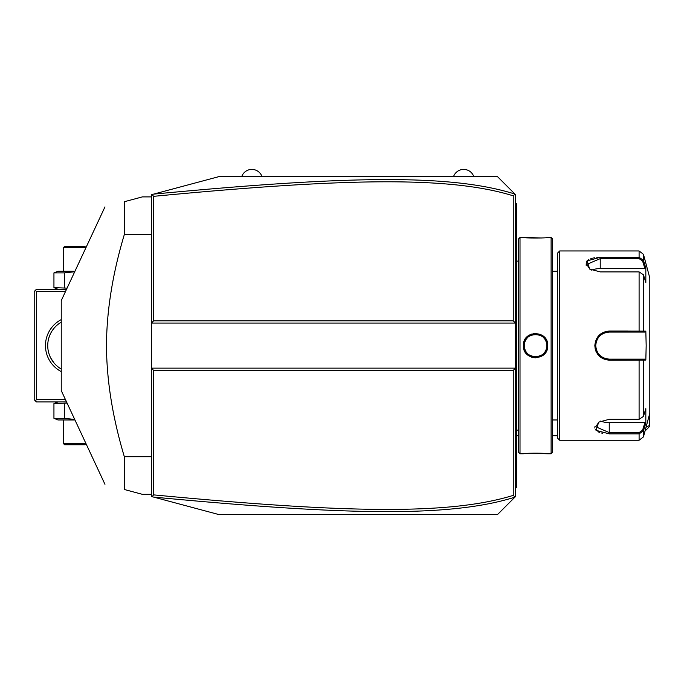 <?xml version="1.0" encoding="UTF-8"?>
<svg xmlns="http://www.w3.org/2000/svg" width="684" height="684" viewBox="0 0 684 684"><rect width="100%" height="100%" fill="white"/><g stroke="black" fill="none" stroke-linecap="round" stroke-linejoin="round"><path stroke-width="1.03" d="M153.626 320.822L151.369 323.07L151.369 194.718L218.974 176.609L497.473 176.609L515.505 194.632L515.505 368.137L151.369 368.137L151.369 323.07L515.505 323.07L513.248 320.822L513.248 195.829C449.662 176.104 345.89 178.002 153.626 196.334L153.626 320.822L513.248 320.822M151.369 368.137L151.369 496.49L152.053 496.669L153.626 494.874C345.454 513.145 449.311 515.18 513.248 495.378L513.248 370.395L153.626 370.395L151.369 368.137M513.248 370.395L515.505 368.137L515.505 496.575L497.473 514.599L218.974 514.599L152.053 496.669M515.009 194.145L513.248 195.829M515.009 497.063L513.248 495.378M153.601 497.088C346.403 515.403 450.363 517.506 514.924 497.157M153.626 370.395L153.626 494.874M152.053 194.538L153.626 196.334M514.924 194.059C450.73 173.779 346.839 175.745 153.601 194.128M515.505 488.461L516.403 487.564L516.403 486.657L515.505 487.564L516.403 486.657L516.403 462.777L515.505 462.777L516.403 462.777L516.403 453.714L515.505 453.714M515.505 444.617L516.403 444.523L516.403 453.714M515.505 431.365L516.403 431.45L516.403 444.523M515.505 259.843L516.403 259.758L516.403 431.45M515.505 246.599L516.403 246.685L516.403 259.758M515.505 202.746L516.403 203.644L516.403 246.685M516.403 204.55L515.505 203.644L516.403 204.55M520.011 453.766L520.011 237.451L518.66 238.802L518.66 452.415L520.011 453.766L523.388 453.766C522.704 453.005 548.423 453.005 547.73 453.766L529.45 453.244M524.312 344.933A11.269 11.269 0 0 0 524.295 345.608C523.585 331.073 547.525 331.073 546.824 345.608C547.525 360.135 523.593 360.135 524.295 345.608L523.388 345.608C522.687 329.765 548.423 329.765 547.73 345.608C548.423 361.443 522.696 361.451 523.388 345.608L523.764 348.618M524.645 351.037L525.192 352.029M526.577 353.893L528.929 355.894M531.622 357.219L535.649 357.877M520.011 237.451L523.388 237.451C522.687 238.203 548.414 238.203 547.73 237.451L551.107 237.451L551.107 453.766L547.73 453.766M528.364 453.312L526.996 453.415M524.782 453.612L523.816 453.714M547.722 345.3L547.662 344.334M546.858 341.042L546.482 340.204M544.515 337.306L541.813 335.083M535.555 333.339L533.169 333.578M531.331 334.1L528.929 335.314M526.577 337.323L525.192 339.178M524.645 340.179L523.764 342.59M523.388 237.451L541.6 237.972M546.336 237.596L547.303 237.493M551.107 237.451L552.458 238.802L552.458 452.415L551.107 453.766M559.666 440.239L559.666 250.968L557.417 253.217L557.417 437.991L559.666 440.239L639.095 440.239L639.095 433.87L609.239 433.87L596.038 430.339L598.697 422.148L609.239 419.309L639.095 419.309L643.447 416.445L645.833 408.622L645.833 423.088L643.447 430.903L639.095 433.87L639.095 432.579L609.239 432.579L595.721 426.782L599.039 421.934M594.918 426.722L594.849 428.047M595.354 429.449L596.286 430.569M597.893 431.689L599.817 432.519M601.475 433.006L602.672 433.271M643.447 416.445L643.447 360.066L642.575 359.126L609.239 359.126C601.056 358.339 596.551 353.833 595.721 345.608L594.824 345.608C595.713 336.733 600.526 331.877 609.239 331.047L645.833 331.142L646.175 345.608L645.833 360.066L609.239 360.169C600.535 359.339 595.721 354.483 594.824 345.608L595.208 348.968M595.944 351.243L596.26 351.944M597.277 353.731L597.996 354.722M609.162 360.169L609.239 359.126A13.518 13.518 0 0 1 608.504 359.109M559.666 250.968L639.095 250.968L639.095 257.338L600.227 257.338L639.095 257.338L643.447 260.305L643.447 254.311L649.8 278.003L649.8 413.204L643.447 436.905L643.447 430.903L642.575 430.236L639.095 432.579M595.721 345.608C596.551 337.383 601.056 332.877 609.239 332.082L639.095 332.082L609.239 332.082A13.518 13.518 0 0 0 608.504 332.108M590.027 269.274L586.71 264.426L600.227 258.637L639.095 258.629L642.575 260.98L643.447 260.305L645.833 268.119L645.833 282.586L643.447 274.763L639.095 271.899L600.227 271.899L589.685 269.068L587.017 260.878L600.227 257.338L596.824 257.492M594.747 257.748L593.652 257.936M592.455 258.201L590.796 258.697M588.873 259.527L587.274 260.638M586.333 261.767L586.179 265.341M627.715 331.047L609.239 331.047L609.239 332.082M642.575 260.98L644.901 268.598L600.227 268.598A13.518 6.763 180 0 0 591.651 270.129M645.833 423.088L644.901 422.618L642.575 430.236M644.901 422.618L609.239 422.618A13.518 6.763 0 0 1 600.663 421.079M644.901 359.126L642.575 359.126L644.901 359.126L645.833 360.066M642.327 359.126L639.814 359.126M639.095 419.309L639.095 359.126L609.239 359.126M607.76 359.04A13.518 13.518 0 0 1 606.28 358.801M604.818 358.382A13.518 13.518 0 0 1 604.109 358.117M603.886 358.023A13.518 13.518 0 0 1 603.416 357.809M602.082 357.074A13.518 13.518 0 0 1 601.45 356.655M600.253 355.706A13.518 13.518 0 0 1 599.714 355.193M598.218 353.431A13.518 13.518 0 0 1 597.79 352.799M597.055 351.465A13.518 13.518 0 0 1 596.79 350.875M596.747 350.772A13.518 13.518 0 0 1 596.474 350.063M596.055 348.609A13.518 13.518 0 0 1 595.807 347.113M595.738 346.361A13.518 13.518 0 0 1 595.738 344.847M595.807 344.095A13.518 13.518 0 0 1 596.055 342.607M596.474 341.145A13.518 13.518 0 0 1 596.747 340.435M596.799 340.307A13.518 13.518 0 0 1 597.055 339.743M597.79 338.409A13.518 13.518 0 0 1 598.218 337.776M599.714 336.015A13.518 13.518 0 0 1 600.253 335.511M601.441 334.562A13.518 13.518 0 0 1 602.082 334.143M603.416 333.407A13.518 13.518 0 0 1 603.869 333.193M604.109 333.099A13.518 13.518 0 0 1 604.818 332.826M605.545 332.604A13.518 13.518 0 0 1 607.76 332.168M643.447 274.763L643.447 331.15L642.575 332.082L644.901 332.082L639.095 332.082L639.095 271.899M642.327 332.082L639.814 332.082M645.833 331.142L644.901 332.082M645.833 268.119L644.901 268.598M547.73 345.608L546.824 345.608A11.269 11.269 0 0 0 546.807 344.933M546.747 344.257A11.269 11.269 0 0 0 546.644 343.59M546.499 342.923A11.269 11.269 0 0 0 546.319 342.265M546.097 341.624A11.269 11.269 0 0 0 545.208 339.786M544.84 339.213A11.269 11.269 0 0 0 544.43 338.666M543.994 338.135A11.269 11.269 0 0 0 543.524 337.639M542.506 336.733A11.269 11.269 0 0 0 541.959 336.331M541.386 335.964A11.269 11.269 0 0 0 540.788 335.63M540.172 335.331A11.269 11.269 0 0 0 539.548 335.066M538.906 334.844A11.269 11.269 0 0 0 538.248 334.664M537.581 334.519A11.269 11.269 0 0 0 536.914 334.425M536.239 334.356A11.269 11.269 0 0 0 535.555 334.339M535.504 334.339A11.269 11.269 0 0 0 534.879 334.356M534.204 334.425A11.269 11.269 0 0 0 533.529 334.519M532.87 334.664A11.269 11.269 0 0 0 532.212 334.844M531.571 335.066A11.269 11.269 0 0 0 530.938 335.331M530.331 335.63A11.269 11.269 0 0 0 529.732 335.964M529.159 336.331A11.269 11.269 0 0 0 528.612 336.733M527.586 337.639A11.269 11.269 0 0 0 527.125 338.135M526.68 338.666A11.269 11.269 0 0 0 526.278 339.213M525.91 339.786A11.269 11.269 0 0 0 525.021 341.624M524.799 342.265A11.269 11.269 0 0 0 524.619 342.923M524.474 343.59A11.269 11.269 0 0 0 524.371 344.257M546.824 345.608A11.269 11.269 0 0 1 546.807 346.275M546.747 346.95A11.269 11.269 0 0 1 546.644 347.626M546.499 348.284A11.269 11.269 0 0 1 546.319 348.943M546.097 349.584A11.269 11.269 0 0 1 545.208 351.422M544.84 351.995A11.269 11.269 0 0 1 544.43 352.542M543.994 353.072A11.269 11.269 0 0 1 543.524 353.568M542.506 354.474A11.269 11.269 0 0 1 541.959 354.876M541.386 355.252A11.269 11.269 0 0 1 540.788 355.586M540.172 355.885A11.269 11.269 0 0 1 539.548 356.142M538.906 356.364A11.269 11.269 0 0 1 538.248 356.544M537.581 356.689A11.269 11.269 0 0 1 536.914 356.791M536.239 356.851A11.269 11.269 0 0 1 535.632 356.868M535.555 356.868A11.269 11.269 0 0 1 534.879 356.851M534.204 356.791A11.269 11.269 0 0 1 533.529 356.689M532.87 356.544A11.269 11.269 0 0 1 532.212 356.364M531.571 356.142A11.269 11.269 0 0 1 530.938 355.885M530.331 355.586A11.269 11.269 0 0 1 529.732 355.252M529.159 354.876A11.269 11.269 0 0 1 528.612 354.474M527.586 353.568A11.269 11.269 0 0 1 527.125 353.072M526.68 352.551A11.269 11.269 0 0 1 526.278 351.995M525.91 351.422A11.269 11.269 0 0 1 525.021 349.584M524.799 348.943A11.269 11.269 0 0 1 524.619 348.284M524.474 347.626A11.269 11.269 0 0 1 524.371 346.95M524.312 346.275A11.269 11.269 0 0 1 524.295 345.608M473.815 176.609A10.739 10.739 0 0 0 453.535 176.609M262.006 176.609A10.739 10.739 0 0 0 241.726 176.609M557.417 435.734L552.458 435.734M518.66 435.734L516.403 435.734M649.347 414.889L649.347 425.516L646.038 427.235M649.347 425.516L649.347 426.722L645.021 431.057M65.493 399.687L36.457 399.687L35.329 400.807L34.2 399.687L34.2 291.529L36.457 289.272L66.545 289.272M35.329 290.401L36.457 291.529L65.493 291.529M36.457 399.687L36.457 291.529M61.244 371.592A29.292 29.292 0 0 1 61.244 319.616M35.329 400.807L36.457 401.935L66.545 401.935M47.803 347.763L47.735 346.6M48.017 349.592L48.393 351.593L48.017 349.592M48.641 352.585L49.248 354.577L48.641 352.585M50.633 357.817L53.925 362.845M55.618 364.709L56.122 365.196L55.618 364.709M53.874 362.776L52.061 360.297M51.967 360.16L50.967 358.459M50.89 358.305L50.479 357.51M47.735 344.608L47.889 342.616L47.735 344.608M48.017 341.615L48.393 339.615L48.017 341.615M48.641 338.623L49.248 336.639L48.641 338.623M49.616 335.647L50.026 334.673L49.616 335.647M50.479 333.707L50.941 332.817M50.967 332.749L51.847 331.244M53.882 328.423L55.071 327.072M54.959 327.191L54.481 327.721M54.455 327.747L53.925 328.371M51.403 331.988L50.838 333.005M61.244 369.018A27.044 27.044 0 0 1 61.244 322.19M74.949 419.967L58.003 419.967L53.942 418.326L53.942 403.577L58.003 401.935M53.942 403.577L67.075 403.081M53.942 418.326L64.356 418.326L74.71 419.454M64.356 418.326L64.356 403.577M85.979 443.625L63.492 443.625L63.492 419.967M85.996 443.651L84.901 444.754L64.621 444.754L63.492 443.625M58.003 289.272L53.942 287.631L67.075 288.126M64.356 287.631L64.356 272.882L74.71 271.762M53.942 287.631L53.942 272.882L64.356 272.882M53.942 272.882L58.003 271.249L74.949 271.249M85.996 247.557L84.901 246.462L64.621 246.462L63.492 247.591L85.979 247.591M63.492 247.591L63.492 271.249M151.369 456.707L124.334 456.707C112.603 417.522 106.644 380.492 106.473 345.608C106.653 310.716 112.603 273.685 124.334 234.509L124.334 201.72L142.357 196.889L151.369 196.889M151.369 234.509L124.334 234.509M151.369 494.327L142.357 494.327L124.334 489.496L124.334 456.707M104.951 484.298L61.244 390.564L61.244 300.644L104.951 206.91M124.334 201.72C98.376 208.671 98.376 208.671 124.334 201.72C98.376 208.671 98.376 208.671 124.334 201.72M124.334 489.496C98.376 482.536 98.376 482.536 124.334 489.496C98.376 482.536 98.376 482.536 124.334 489.496M516.403 422.259L515.505 422.259M516.403 268.949L515.505 268.949M516.403 237.493L515.505 237.493M516.403 228.43L515.505 228.43M609.239 433.87L609.239 422.618M639.095 257.338L639.095 258.629M600.227 257.338L600.227 268.598M516.403 261.108L518.66 261.108M516.403 430.108L518.66 430.108M557.417 271.249L552.458 271.249M557.417 419.967L552.458 419.967M643.447 436.905L639.095 440.239M643.447 254.311L639.095 250.968"/></g></svg>
